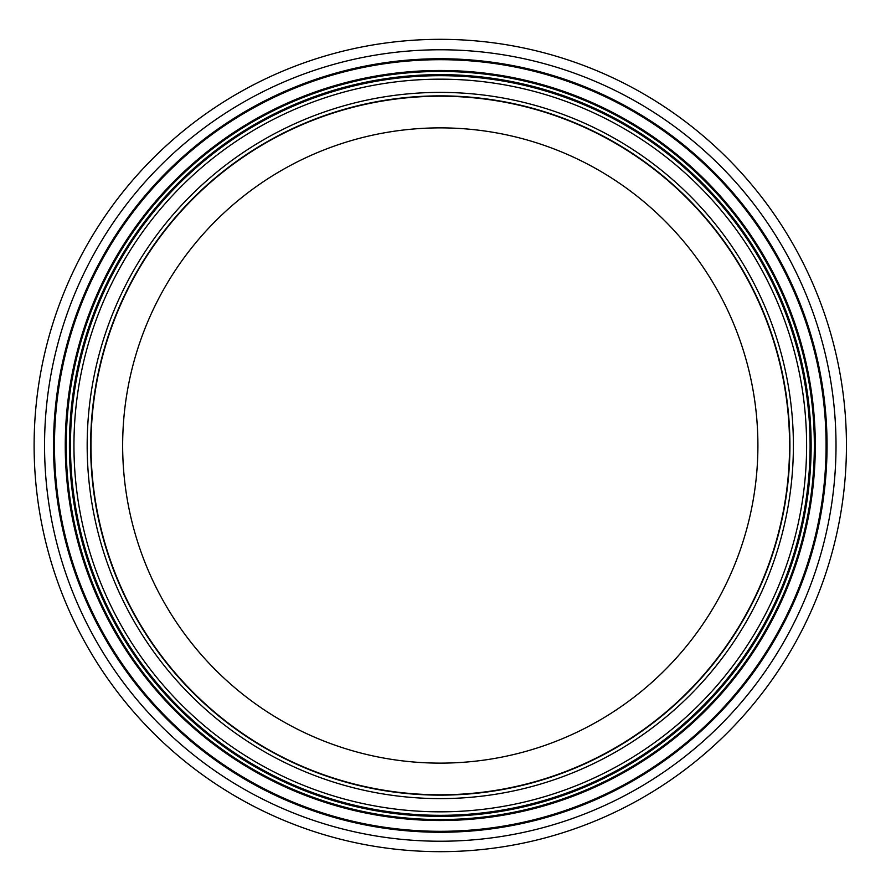 <?xml version="1.0" encoding="UTF-8"?>
<svg xmlns="http://www.w3.org/2000/svg" width="891" height="891" viewBox="0 0 891 891"><rect width="100%" height="100%" fill="white"/><g stroke="black" fill="none" stroke-linecap="round" stroke-linejoin="round"><path stroke-width="1.34" d="M757.907 445.5A317.63 317.63 0 0 1 281.467 720.574A317.63 317.63 0 0 1 281.467 170.426A317.63 317.63 0 0 1 757.907 445.5M789.916 445.5A349.64 349.64 0 0 1 265.462 748.295A349.64 349.64 0 0 1 265.462 142.705A349.64 349.64 0 0 1 789.916 445.5M810.097 445.5A369.81 369.81 0 0 1 255.372 765.77A369.81 369.81 0 0 1 255.372 125.23A369.81 369.81 0 0 1 810.097 445.5M846.45 445.5A406.173 406.173 0 0 1 237.195 797.256A406.173 406.173 0 0 1 237.195 93.744A406.173 406.173 0 0 1 846.45 445.5M789.571 445.5A349.283 349.283 0 0 1 265.641 747.995A349.283 349.283 0 0 1 265.641 143.006A349.283 349.283 0 0 1 789.571 445.5M793.391 445.5A353.114 353.114 0 0 1 263.725 751.302A353.114 353.114 0 0 1 263.725 139.698A353.114 353.114 0 0 1 793.391 445.5M806.611 445.5A366.335 366.335 0 0 1 257.109 762.752A366.335 366.335 0 0 1 257.109 128.248A366.335 366.335 0 0 1 806.611 445.5M811.144 445.5A370.856 370.856 0 0 1 254.848 766.672A370.856 370.856 0 0 1 254.848 124.328A370.856 370.856 0 0 1 811.144 445.5M814.341 445.5A374.064 374.064 0 0 1 253.256 769.445A374.064 374.064 0 0 1 253.256 121.555A374.064 374.064 0 0 1 814.341 445.5M815.298 445.5A375.022 375.022 0 0 1 252.777 770.281A375.022 375.022 0 0 1 252.777 120.719A375.022 375.022 0 0 1 815.298 445.5M826.091 445.5A385.814 385.814 0 0 1 247.375 779.625A385.814 385.814 0 0 1 247.375 111.375A385.814 385.814 0 0 1 826.091 445.5M827.048 445.5A386.772 386.772 0 0 1 246.896 780.449A386.772 386.772 0 0 1 246.896 110.551A386.772 386.772 0 0 1 827.048 445.5M836.014 445.5A395.727 395.727 0 0 1 242.419 788.212A395.727 395.727 0 0 1 242.419 102.788A395.727 395.727 0 0 1 836.014 445.5"/></g></svg>
